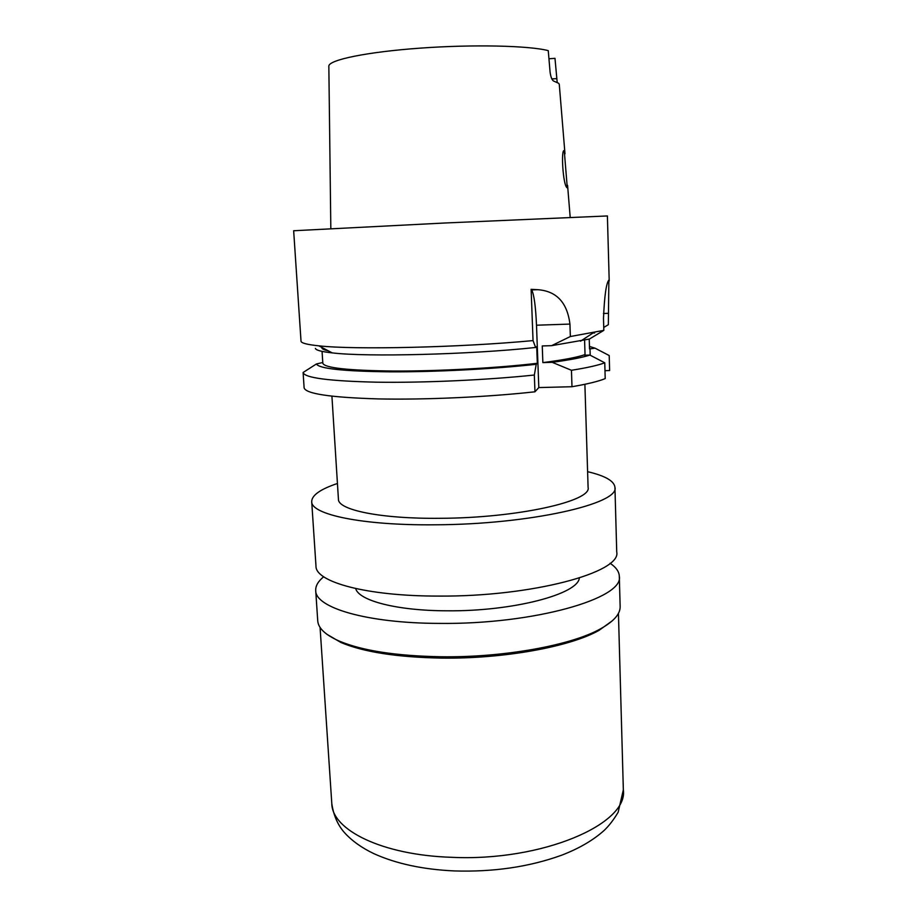 <?xml version="1.0" encoding="UTF-8"?>
<svg xmlns="http://www.w3.org/2000/svg" width="917" height="917" viewBox="0 0 917 917"><rect width="100%" height="100%" fill="white"/><g stroke="black" fill="none" stroke-linecap="round" stroke-linejoin="round"><path stroke-width="1.38" d="M326.842 634.243L340.998 642.53C363.74 652.09 397.244 657.271 441.501 658.097C503.811 658.979 570.489 646.668 599.03 630.357L612.338 620.775M323.69 576.77C318.153 581.275 315.494 585.871 315.712 590.525L317.729 620.763C318.199 628.145 325.34 634.908 339.164 641.052C362.181 650.703 396.133 655.942 441.02 656.767C504.224 657.649 571.853 645.178 600.715 628.718C613.897 621.302 620.373 613.897 620.144 606.504L619.307 576.208C619.09 571.543 616.006 567.233 610.069 563.267M315.712 590.525C315.173 607.616 366.617 623.251 439.312 623.4C534.244 624.58 624.408 598.216 619.307 576.208M355.681 588.565C358.753 600.646 396.866 610.768 447.209 610.802C513.084 611.49 578.134 594.101 579.326 578.019M337.433 483.477C320.411 489.197 311.826 495.237 311.7 501.588L315.987 566.121C315.379 581.917 366.341 596.176 438.337 596.084C532.341 596.864 621.726 572.242 616.728 551.942L614.94 487.294C614.207 480.978 605.094 475.774 587.602 471.682M311.7 501.588C310.863 514.414 362.066 525.544 434.704 524.799C529.545 524.558 619.892 503.72 614.94 487.294M331.92 396.213L338.43 499.226C337.788 509.921 380.635 518.965 440.183 518.3C517.497 518.048 591.958 501.118 588.095 487.454L584.886 384.292M584.599 340.299L585.035 354.592C577.446 357.298 563.393 359.968 542.864 362.605L542.256 345.95L551.633 345.663L589.413 339.049L603.833 330.361L603.489 318.417C604.429 296.042 606.217 283.25 608.865 280.052L608.338 324.687L603.753 327.461M567.302 187.939L567.004 187.676C562.946 185.096 560.803 148.634 564.253 150.629L567.302 187.939M564.987 153.873L559.29 84.456L558.728 83.309L553.49 80.994C551.862 79.871 550.727 76.845 550.062 71.916L548.263 50.641C529.224 45.621 473.344 44.291 420.273 48.131C367.132 51.914 329.123 59.834 328.836 66.001L330.831 228.597M548.951 58.757L554.98 58.344L557.181 82.301M551.633 345.663L570.351 336.516L569.938 324.079C567.245 302.53 556.516 291.067 537.763 289.692L531.126 289.336L533.041 340.597C459.853 347.52 354.065 349.881 318.852 345.835C307.046 344.609 301.108 343.05 301.017 341.147L293.658 230.752L445.009 222.991L607.398 215.953L609.209 281.003M603.833 330.361L570.351 336.516M585.035 354.592L584.542 355.223L589.895 355.062C582.41 357.515 569.847 359.934 552.217 362.33L542.864 362.605M589.895 355.062L604.762 362.8C598.228 365.287 587.121 367.786 571.451 370.285L552.217 362.33M571.451 370.285L571.99 386.722C587.625 384.028 598.698 381.312 605.209 378.595L604.762 362.8M533.041 340.597L535.608 347.474C469.928 354.57 366.387 357.126 332.195 352.885C321.603 351.715 316.01 350.237 315.402 348.449M535.608 347.474L536.697 346.58L537.316 363.281C497.312 368.015 439.22 371.19 394.505 371.041C348.277 370.548 324.389 367.946 322.818 363.235L322.062 351.383M328.297 350.833C324.045 349.916 321.901 348.896 321.833 347.761L321.867 347.428M592.99 333.009L594.629 332.951M589.448 346.431L595.076 348.185L589.528 348.918L589.23 339.095M537.316 363.281L536.239 364.29C494.183 369.001 435.38 372.05 390.229 371.843C343.634 371.305 319.024 368.68 316.411 363.969L303.103 372.497C304.421 377.873 329.077 381.105 377.059 382.194C423.86 382.893 486.789 380.039 534.336 375.03L536.239 364.29M322.773 362.513L316.411 363.969M608.739 355.292L595.076 348.185M571.99 386.722L538.806 387.57L534.966 391.788L534.336 375.03M303.103 372.497L304.112 387.765C305.487 393.737 330.12 397.451 378.01 398.906C424.743 399.927 487.535 397.084 534.966 391.788M609.209 355.532L609.622 370.548L604.991 370.674M589.986 348.345L590.193 355.223M531.126 289.336L531.722 289.921C534.084 294.747 535.677 306.519 536.502 325.214L538.806 387.57M623.342 789.846L618.161 812.233C613.691 819.741 609.003 825.827 604.097 830.481C593.081 840.339 578.868 848.603 561.456 855.274C529.143 866.92 493.449 872.136 454.373 870.932C423.058 869.499 396.282 863.768 374.033 853.727C361.814 847.927 351.945 840.878 344.402 832.556C337.743 824.979 333.547 815.328 331.805 803.601C331.965 829.874 382.011 855.137 451.668 857.315C542.577 861.648 628.5 823.856 623.342 789.846L618.436 613.335M608.017 313.339L603.443 313.499M551.862 78.931L556.688 78.61M569.938 324.079L536.502 325.214M331.805 803.601L320.067 627.411M340.998 642.53L339.164 641.052M609.175 280.533L608.533 280.556M567.577 185.36L570.191 217.306M580.53 341.181L593.15 332.905M332.195 352.885L318.852 345.835M563.829 150.915L564.448 150.881M537.763 289.692L531.722 289.921M599.03 630.357L600.715 628.718"/></g></svg>
